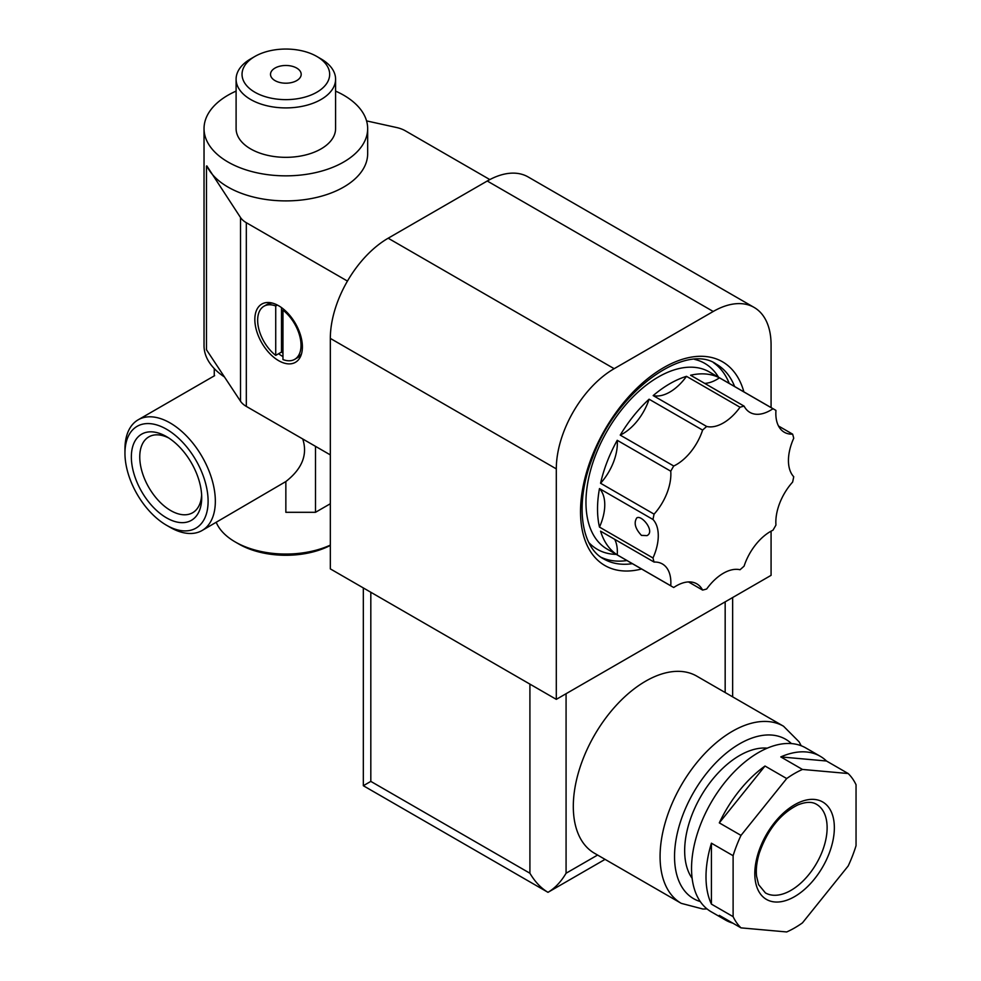 <?xml version="1.0" encoding="UTF-8"?>
<svg xmlns="http://www.w3.org/2000/svg" width="981" height="981" viewBox="0 0 981 981"><rect width="100%" height="100%" fill="white"/><g stroke="black" fill="none" stroke-linecap="round" stroke-linejoin="round"><path stroke-width="1.47" d="M275.722 305.986L275.722 355.392A30.681 17.719 -120 0 1 258.677 328.463A30.681 17.719 -120 0 1 263.999 306.207A30.681 17.719 -120 0 1 275.722 305.986L277.365 305.042M281.51 307.605L281.51 352.044L275.722 355.392M272.411 303.104A30.681 17.719 -120 0 0 266.893 304.539L263.999 306.207M793.727 438.237A40.908 23.618 120 0 0 793.727 476.729A102.269 59.044 -60 0 1 792.623 482.076A40.908 23.618 120 0 0 775.959 525.031A102.269 59.044 -60 0 1 772.967 530.206A40.908 23.618 120 0 0 744.101 566.123A102.269 59.044 -60 0 1 740.017 569.74A40.908 23.618 120 0 0 706.688 588.98A102.269 59.044 -60 0 1 702.604 590.084A40.908 23.618 120 0 0 696.804 583.83A40.908 23.618 120 0 0 673.739 587.496A102.269 59.044 -60 0 1 672.218 586.675A102.269 59.044 -60 0 1 670.746 585.78A40.908 23.618 120 0 0 662.396 563.965A40.908 23.618 120 0 0 654.082 562.064A102.269 59.044 -60 0 1 652.99 557.981A40.908 23.618 120 0 0 652.99 519.489A102.269 59.044 -60 0 1 654.082 514.142A40.908 23.618 120 0 0 670.746 471.187A102.269 59.044 -60 0 1 673.739 466.012A40.908 23.618 120 0 0 702.604 430.095A102.269 59.044 -60 0 1 706.688 426.477A40.908 23.618 120 0 0 740.017 407.238A102.269 59.044 -60 0 1 744.101 406.134A40.908 23.618 120 0 0 749.901 412.388A40.908 23.618 120 0 0 772.967 408.721A102.269 59.044 -60 0 1 774.487 409.543A102.269 59.044 -60 0 1 775.959 410.438A40.908 23.618 120 0 0 784.31 432.253A40.908 23.618 120 0 0 792.623 434.154A102.269 59.044 -60 0 1 793.727 438.237M599.477 527.091A40.908 23.618 120 0 0 599.477 488.599A102.269 59.044 120 0 0 599.477 527.091L652.99 557.981M599.477 488.599L652.99 519.489M641.439 535.381L647.019 535.614C655.443 531.469 641.537 514.449 636.792 517.907C633.616 522.799 635.173 528.624 641.439 535.381M214.263 375.87L214.263 368.586M330.327 503.744L315.502 512.303L285.851 512.303L285.851 481.548L202.098 530.5A63.912 36.898 60 0 1 170.142 527.337L166.525 525.252A58.799 33.955 60 0 1 124.955 453.234A58.799 33.955 60 0 1 166.525 429.224A58.799 33.955 60 0 1 208.107 501.242A58.799 33.955 60 0 1 166.525 525.252M236.102 91.11A81.815 47.235 0 0 0 204.036 128.609L204.036 345.717A81.815 47.235 0 0 0 224.441 376.937M204.036 128.609A81.815 47.235 0 0 0 227.997 162.012A81.815 47.235 0 0 0 317.157 172.251A81.815 47.235 0 0 0 367.667 128.609L367.667 153.661A81.815 47.235 0 0 1 317.157 197.304A81.815 47.235 0 0 1 227.997 187.064A81.815 47.235 0 0 1 209.419 170.522A81.815 47.235 0 0 1 206.819 165.887L240.517 217.524A25.567 14.764 0 0 0 246.317 222.699L347.446 281.081M330.327 454.902L246.317 406.404A25.567 14.764 0 0 1 240.517 401.229L206.488 349.788L206.488 166.083M771.078 407.581L771.078 344.883A81.815 47.235 120 0 0 754.131 307.433L528.158 176.96A81.815 47.235 120 0 0 487.25 181.007L388.169 238.211A81.815 47.235 120 0 0 330.327 338.408L330.327 568.882L556.301 699.355L771.078 575.344L771.078 531.175M725.584 920.092A94.593 54.617 120 0 1 719.306 915.347L740.998 927.867L786.701 931.95A94.593 54.617 120 0 0 802.47 922.851L848.173 865.99A94.593 54.617 120 0 0 856.045 845.671L856.045 784.739A94.593 54.617 120 0 0 848.173 773.531L826.468 760.998A94.593 54.617 120 0 0 820.19 756.253L805.72 747.902A94.593 54.617 120 0 0 758.423 752.586A94.593 54.617 120 0 0 696.633 835.947A94.593 54.617 120 0 0 711.127 911.741L725.584 920.092A94.593 54.617 120 0 0 732.856 923.158M820.19 756.253A94.593 54.617 120 0 0 780.778 756.915L802.47 769.447A94.593 54.617 120 0 0 786.701 778.546L765.008 766.026A94.593 54.617 120 0 0 719.306 822.875L740.998 835.395A94.593 54.617 120 0 0 733.114 855.714L711.421 843.194A94.593 54.617 120 0 0 711.421 904.126L733.114 916.646A94.593 54.617 120 0 0 740.998 927.867M848.173 773.531L802.47 769.447M786.701 778.546L740.998 835.395M733.114 855.714L733.114 916.646M605.069 859.368L547.987 892.33L363.326 785.72L370.818 781.391L529.912 873.237C534.952 881.784 540.972 888.148 547.987 892.33C555.001 888.148 561.034 881.784 566.074 873.237L566.074 693.714M696.743 676.117A102.269 59.044 120 0 0 594.486 735.174A102.269 59.044 120 0 0 594.486 853.262L681.255 903.354A102.269 59.044 -60 0 1 681.255 785.266A102.269 59.044 -60 0 1 783.525 726.222L696.743 676.117M754.131 307.433A81.815 47.235 120 0 0 713.224 311.48L614.155 368.684A81.815 47.235 120 0 0 556.301 468.881L556.301 699.355M672.218 586.675L607.141 549.102A102.269 59.044 -60 0 1 607.141 431.015A102.269 59.044 -60 0 1 709.41 371.971L774.487 409.543M688.49 581.929L702.604 590.084M654.082 562.064L600.568 531.162A102.269 59.044 120 0 0 617.233 554.878L670.746 585.78M600.568 483.253A40.908 23.618 120 0 0 617.233 440.297A102.269 59.044 120 0 0 600.568 483.253L654.082 514.142M617.233 440.297L670.746 471.187M620.225 435.11A40.908 23.618 120 0 0 649.091 399.206A102.269 59.044 120 0 0 620.225 435.11L673.739 466.012M649.091 399.206L702.604 430.095M653.174 395.588A40.908 23.618 120 0 0 686.504 376.336A102.269 59.044 120 0 0 653.174 395.588L706.688 426.477M686.504 376.336L740.017 407.238M704.701 383.387A40.908 23.618 120 0 0 719.453 377.82A102.269 59.044 120 0 0 690.587 375.245L744.101 406.134M719.453 377.82L772.967 408.721M778.509 426.012L792.623 434.154M617.233 554.878A40.908 23.618 120 0 0 614.682 539.317M692.12 878.314A77.72 44.868 -60 0 1 700.765 796.535A77.72 44.868 -60 0 1 767.265 748.16M826.468 760.998L780.778 756.915M765.008 766.026L719.306 822.875M711.421 843.194L711.421 904.126M489.838 179.584L405.411 130.841A25.567 14.764 0 0 0 396.459 127.493L366.563 120.896M278.616 360.652A33.636 19.424 -120 0 0 300.836 355.821A33.636 19.424 -120 0 0 295.428 323.485A33.636 19.424 -120 0 0 270.131 302.639A33.636 19.424 -120 0 0 255.232 324.674A33.636 19.424 -120 0 0 278.616 360.652M367.667 128.609A81.815 47.235 0 0 0 335.588 91.11M254.876 56.457L250.67 58.885A49.749 28.719 0 0 0 236.102 79.191L236.102 128.609A49.749 28.719 0 0 0 250.67 148.928A49.749 28.719 0 0 0 304.883 155.145A49.749 28.719 0 0 0 335.588 128.609L335.588 79.191A49.749 28.719 0 0 0 321.02 58.885L316.826 56.457A43.802 25.285 0 0 0 254.876 56.457A43.802 25.285 0 0 0 254.876 92.226A43.802 25.285 0 0 0 316.826 92.226A43.802 25.285 0 0 0 316.826 56.457M236.102 79.191A49.749 28.719 0 0 0 250.67 99.498A49.749 28.719 0 0 0 304.883 105.727A49.749 28.719 0 0 0 335.588 79.191M274.999 80.601A15.34 8.854 0 0 0 291.725 82.527A15.34 8.854 0 0 0 301.192 74.335A15.34 8.854 0 0 0 285.851 65.482A15.34 8.854 0 0 0 270.511 74.335A15.34 8.854 0 0 0 274.999 80.601M216.225 522.346A71.588 41.337 0 0 0 235.232 541.953A71.588 41.337 0 0 0 330.327 545.117M238.849 544.038L235.232 541.953L238.849 544.038A66.475 38.382 0 0 0 330.327 545.424M315.502 512.303L315.502 446.343M302.737 438.973C307.813 454.571 302.185 468.771 285.851 481.548M124.955 453.234L124.955 449.053A63.912 36.898 60 0 1 138.186 419.794A63.912 36.898 60 0 1 170.142 422.958A63.912 36.898 60 0 1 211.896 479.28A63.912 36.898 60 0 1 202.098 530.5M166.525 436.619L166.525 436.619A49.749 28.719 60 0 1 201.706 497.539A49.749 28.719 60 0 1 166.525 517.858A49.749 28.719 60 0 1 131.356 456.925A49.749 28.719 60 0 1 166.525 436.619M201.632 495A43.802 25.285 60 0 1 192.632 512.744A43.802 25.285 60 0 1 148.83 487.459A43.802 25.285 60 0 1 148.83 436.876A43.802 25.285 60 0 1 168.695 437.955M282.957 359.561A30.681 17.719 -120 0 0 294.68 359.353A30.681 17.719 -120 0 0 300.002 337.096A30.681 17.719 -120 0 0 282.957 310.168L282.957 359.561M294.68 359.353L297.574 357.673A30.681 17.719 -120 0 0 301.572 353.626M284.012 309.555L282.957 310.168M278.616 353.724A30.681 17.719 -120 0 0 282.234 356.152A30.681 17.719 -120 0 0 282.957 356.557M281.51 352.044A30.681 17.719 -120 0 0 282.957 353.111M794.585 896.622A56.248 32.471 -60 0 1 760.14 847.621A56.248 32.471 -60 0 1 829.031 807.853A56.248 32.471 -60 0 1 794.585 896.622M597.588 855.052L566.074 873.237M370.818 781.391L370.818 592.254M529.912 873.237L529.912 684.113M725.167 692.525L725.167 601.856M614.155 368.684L388.169 238.211M713.224 311.48L487.25 181.007M556.301 468.881L330.327 338.408M641.599 568.992A117.61 67.897 -60 0 1 604.885 429.715A117.61 67.897 -60 0 1 743.868 391.86M632.377 563.67A112.496 64.954 -60 0 1 603.83 558.998C580.789 547.251 574.326 502.603 593.015 456.496C616.951 390.168 685.952 342.246 716.326 364.159A112.496 64.954 -60 0 1 734.646 386.539M626.957 560.543A112.496 64.954 -60 0 1 601.255 557.355M713.604 362.749A112.496 64.954 -60 0 1 729.226 383.412M616.276 554.375A107.383 61.999 -60 0 1 588.87 542.591M694.634 359.402A107.383 61.999 -60 0 1 718.546 377.244M700.25 901.539A92.042 53.146 -60 0 1 693.604 792.39A92.042 53.146 -60 0 1 791.446 743.586M240.517 401.229L240.517 217.524M246.317 406.404L246.317 222.699M790.968 890.356A51.135 29.528 -60 0 1 765.401 892.894L758.62 884.678L756.547 876.156C755.824 869.362 756.731 861.723 759.269 853.225C767.485 829.803 780.349 813.69 797.847 804.923C805.818 801.735 812.047 801.538 816.535 804.322A51.135 29.528 -60 0 1 824.371 845.303A51.135 29.528 -60 0 1 790.968 890.356M363.326 785.72L363.326 587.938M732.648 696.853L732.648 597.539M801.207 745.744L799.098 741.832L783.525 726.222M681.255 903.354L702.985 909.044L707.007 908.909M138.186 419.794L214.631 375.662"/></g></svg>
